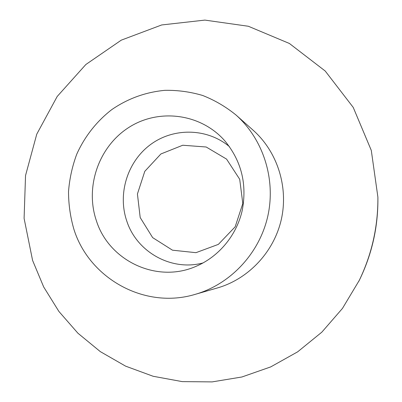 <?xml version="1.0" encoding="UTF-8"?>
<svg xmlns="http://www.w3.org/2000/svg" width="402" height="402" viewBox="0 0 402 402"><rect width="100%" height="100%" fill="white"/><g stroke="black" fill="none" stroke-linecap="round" stroke-linejoin="round"><path stroke-width="0.6" d="M377.89 197.101L377.905 198.307C378.126 227.07 371.94 254.381 359.348 280.244L342.459 308.419L321.836 332.158L297.661 351.83L270.727 366.9L241.919 376.986L212.13 381.9L182.257 381.619L153.147 376.272L125.6 366.142L100.314 351.624L77.908 333.203L58.898 311.444L43.687 286.968L32.592 260.426L24.095 218.376L25.537 175.533L36.763 134.162L57.2 96.47L85.842 64.516L121.278 40.15L161.689 24.954L204.884 20.1L248.356 26.261L289.385 43.466L325.208 71.013L353.232 107.409L371.292 150.403L377.89 197.101C378.116 226.668 371.76 254.742 358.815 281.325M235.974 114.982L253.205 130.283C277.31 151.68 288.651 186.965 281.31 219.502C273.918 252.029 248.481 278.988 217.512 287.917L195.372 294.304C144.73 309.731 89.314 278.435 73.953 229.452C70.36 217.125 68.551 204.517 68.516 191.638C69.511 178.795 72.249 166.327 76.732 154.247C84.621 136.625 96.651 121.278 111.856 109.555C127.911 98.54 145.614 92.133 164.956 90.329C177.749 90.108 190.322 91.827 202.678 95.48C214.703 100.219 225.803 106.721 235.974 114.982C263.24 139.172 276.114 179.342 267.742 216.432C259.315 253.511 230.396 284.214 195.372 294.304M96.39 220.738C84.812 186.93 98.676 146.71 128.685 127.54C158.549 108.178 200.658 113.319 224.788 140.806C241.446 160.946 247.24 184.227 242.18 210.643C236.542 235.321 218.934 256.521 196.397 266.179C157.021 283.877 108.962 260.873 96.39 220.738M203.11 262.913C171.388 271.561 136.841 252.029 126.841 221.231C117.414 194.025 127.323 161.745 150.418 144.65C173.433 127.469 207.06 127.916 229.436 146.64M140.203 217.562L137.424 193.97L144.785 171.337L160.895 153.966L182.754 145.238L206.186 147.001L226.567 159.107L239.708 179.287L242.808 203.518L235.16 226.818L218.361 244.381L195.94 252.677L172.483 250.19L152.644 237.612L140.203 217.562"/></g></svg>

